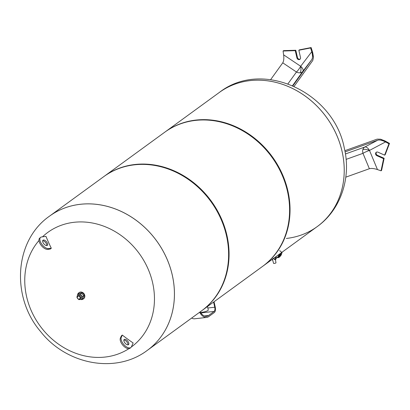 <?xml version="1.0" encoding="UTF-8"?>
<svg xmlns="http://www.w3.org/2000/svg" width="410" height="410" viewBox="0 0 410 410"><rect width="100%" height="100%" fill="white"/><g stroke="black" fill="none" stroke-linecap="round" stroke-linejoin="round"><path stroke-width="0.61" d="M300.074 72.801A5.612 2.516 83.6 0 0 300.673 66.276L283.643 54.853C284.063 58.445 283.771 61.1 282.762 62.822L296.461 72.011A5.612 4.495 -144.2 0 0 300.074 72.801A5.612 4.495 -144.2 0 0 302.893 71.294L311.805 59.583C312.768 57.871 312.748 55.247 311.749 51.721L313.491 57.236L312.779 60.47L294.149 86.315M283.756 55.786L283.069 51.024L295.251 50.65L296.917 57.902A2.019 1.748 -126.1 0 0 299.9 59.337A2.019 1.748 -126.1 0 0 300.504 57.502L298.844 50.251L299.387 49.856L311.128 47.56L312.722 52.608L313.491 57.236M300.146 59.107A2.019 1.748 53.9 0 1 297.46 57.508L295.8 50.256L283.617 50.63L283.069 51.024M298.844 50.251L310.585 47.96L313.512 57.215M295.8 50.256L295.251 50.65M311.128 47.56L310.585 47.96M282.762 62.822L270.661 79.607M311.805 59.583L292.93 85.772M344.851 150.696L377.118 139.139L380.526 139.2L385.533 141.942C382.299 140.292 379.696 139.713 377.733 140.194L364.823 147.016A5.612 4.428 -109.7 0 0 362.87 149.594A5.612 4.428 -109.7 0 0 362.973 153.34L369.374 168.725C371.352 168.197 374.043 168.469 377.446 169.55L369.487 150.424A5.612 0.748 -22.6 0 0 362.973 153.34L346.101 159.382M380.526 139.2L384.918 140.881L389.5 143.392L388.957 143.787L384.626 155.144L377.928 152.172A2.019 1.748 -126.1 0 0 376.221 152.305A2.019 1.748 -126.1 0 0 375.601 154.073A2.019 1.748 -126.1 0 0 376.892 155.697L383.596 158.67L381.039 170.816L376.518 169.253M380.547 139.185L388.957 143.787M384.626 155.144L385.169 154.749L389.5 143.392M381.039 170.816L381.582 170.416L384.139 158.275L377.436 155.303A2.019 1.748 53.9 0 1 376.513 152.136M384.139 158.275L383.596 158.67M377.733 140.194L345.077 151.89M369.374 168.725L345.799 177.166M286.344 238.451A83.03 71.909 -126.1 0 0 317.161 226.638A83.03 71.909 -126.1 0 0 335.99 133.563A83.03 71.909 -126.1 0 0 250.192 80.601A83.03 71.909 -126.1 0 0 219.381 92.414A83.03 71.909 53.9 0 1 250.192 80.601A83.03 71.909 53.9 0 1 335.99 133.563A83.03 71.909 53.9 0 1 317.161 226.638A83.03 71.909 -126.1 0 0 317.176 226.622A83.03 71.909 -126.1 0 0 342.053 151.29A83.03 71.909 -126.1 0 0 250.213 80.585A83.03 71.909 -126.1 0 0 219.401 92.399A83.03 71.909 -126.1 0 0 219.391 92.404C262.651 58.594 333.955 92.65 344.292 148.071C351.437 177.535 340.905 209.746 317.176 226.622L262.984 266.1A83.03 71.909 -126.1 0 0 281.813 173.025A83.03 71.909 -126.1 0 0 196.021 120.063A83.03 71.909 -126.1 0 0 165.209 131.876A83.03 71.909 -126.1 0 0 164.984 132.04M147.385 350.309L201.556 310.847A83.03 71.909 -126.1 0 0 220.385 217.777A83.03 71.909 -126.1 0 0 134.593 164.81A83.03 71.909 -126.1 0 0 103.781 176.623L49.605 216.085A83.03 71.909 53.9 0 1 155.006 238.717A83.03 71.909 53.9 0 1 151.034 347.439A83.03 71.909 53.9 0 1 147.385 350.309A83.03 71.909 -126.1 0 0 166.214 257.239A83.03 71.909 -126.1 0 0 80.416 204.272A83.03 71.909 -126.1 0 0 49.605 216.085A83.03 71.909 53.9 0 0 49.595 216.096A83.03 71.909 53.9 0 1 153.32 236.631A83.03 71.909 53.9 0 1 151.013 347.454A83.03 71.909 53.9 0 1 147.364 350.324L147.385 350.309A83.03 71.909 53.9 0 1 147.374 350.319C115.769 374.351 66.236 364.454 40.687 331.664C11.085 297.45 14.007 240.742 49.584 216.101L49.605 216.085M201.781 310.683A83.03 71.909 -126.1 0 0 202.012 310.519A83.03 71.909 -126.1 0 0 220.841 217.443A83.03 71.909 -126.1 0 0 135.044 164.482A83.03 71.909 -126.1 0 0 104.232 176.295A83.03 71.909 -126.1 0 0 104.007 176.459M202.012 310.519L262.533 266.428A83.03 71.909 -126.1 0 0 281.362 173.358A83.03 71.909 -126.1 0 0 195.565 120.391A83.03 71.909 -126.1 0 0 164.753 132.204L104.232 176.295M281.352 252.719A2.916 2.527 53.9 0 1 281.455 253.072A2.916 2.527 53.9 0 1 280.578 255.717L280.45 255.809A3.142 2.721 53.9 0 0 280.712 253.734A3.142 2.721 53.9 0 0 280.573 253.288M277.221 257.413A2.691 2.332 -126.1 0 0 277.416 257.398A2.691 2.332 -126.1 0 0 278.416 257.014A2.691 2.332 -126.1 0 0 279.154 254.323M272.045 259.499A2.542 2.199 -126.1 0 0 272.542 259.776L272.64 259.064M272.542 259.776L272.588 259.766A2.419 2.091 -126.1 0 1 272.05 259.494M272.717 260.181L273.567 263.338A1.235 0.272 -12.9 0 0 274.275 263.425A1.235 0.272 -12.9 0 0 275.976 262.789L275.464 259.771M272.963 258.32L275.33 259.873L276.294 258.5L276.212 256.465M275.161 257.229A2.419 2.091 -126.1 0 1 274.454 259.556L274.797 259.448A2.537 2.199 -126.1 0 0 275.387 257.065M279.697 253.928A2.691 2.332 53.9 0 1 278.959 256.619L278.416 257.014M278.011 256.747A2.245 1.942 -126.1 0 0 278.149 256.655A2.245 1.942 -126.1 0 0 278.81 254.569M277.877 256.85A2.245 1.942 -126.1 0 0 277.97 256.778A2.245 1.942 -126.1 0 0 278.539 254.769M279.446 257.096A3.367 2.916 -126.1 0 0 279.538 257.029A3.367 2.916 -126.1 0 0 280.548 253.98L280.414 253.406M280.235 253.534L280.363 254.108A3.367 2.916 53.9 0 1 279.359 257.162A3.367 2.916 53.9 0 1 277.037 257.562M207.491 306.526L208.275 309.95A4.489 0.994 167.1 0 1 202.089 312.271A4.489 0.994 167.1 0 1 200.408 312.328M214.03 301.76L215.209 306.9A4.489 2.014 -96.4 0 1 214.374 312.492L208.772 316.571A20.198 9.051 -96.4 0 1 206.609 317.442A20.198 9.051 -96.4 0 1 199.593 312.276M200.126 311.887A19.075 8.548 83.6 0 0 206.486 316.33A19.075 8.548 83.6 0 0 208.526 315.505L214.128 311.421A3.367 1.507 83.6 0 0 214.758 307.233L213.579 302.093M191.665 318.052A20.198 9.051 83.6 0 0 194.647 318.78L206.609 317.442M202.596 312.21A3.367 1.507 -96.4 0 1 202.166 312.758L201.228 313.44M42.507 236.831A70.899 61.397 53.9 0 1 136.438 249.9A70.899 61.397 53.9 0 1 134.465 344.528A70.899 61.397 53.9 0 1 131.308 347.009M128.889 348.669A70.899 61.397 53.9 0 1 42.773 329.45A70.899 61.397 53.9 0 1 38.981 240.526M46.837 245.559A3.367 1.681 49.7 0 0 47.329 245.349A3.367 1.681 49.7 0 0 46.75 242.1A3.367 1.681 49.7 0 0 43.46 240.009A3.367 1.681 49.7 0 0 42.973 240.219A3.367 1.681 49.7 0 0 43.552 243.463A3.367 1.681 49.7 0 0 46.837 245.559M42.66 240.757A3.367 1.681 -130.3 0 1 45.541 242.453A3.367 1.681 -130.3 0 1 46.75 245.57M123.861 340.044A3.367 1.681 -130.3 0 1 126.741 341.74A3.367 1.681 -130.3 0 1 127.951 344.856M128.766 344.318A3.367 1.681 49.7 0 0 127.372 340.695A3.367 1.681 49.7 0 0 124.174 339.506A3.367 1.681 49.7 0 0 123.933 339.829A3.367 1.681 49.7 0 0 125.332 343.452A3.367 1.681 49.7 0 0 128.53 344.641A3.367 1.681 49.7 0 0 128.766 344.318M131.425 346.788L133.142 342.965A133.296 66.507 49.7 0 1 122.308 335.072L121.278 337.358A7.067 3.526 49.7 0 0 124.215 344.969A7.067 3.526 49.7 0 0 130.928 347.46A7.067 3.526 49.7 0 0 131.425 346.788M130.928 347.46L130.037 348.218A7.067 3.526 -130.3 0 1 123.323 345.722A7.067 3.526 -130.3 0 1 120.386 338.112L121.416 335.826A131.507 26.317 -47.1 0 0 122.308 335.072M47.806 249.367A7.067 3.526 -130.3 0 1 40.903 244.97A7.067 3.526 -130.3 0 1 39.683 238.154L40.575 237.395A7.067 3.526 49.7 0 0 41.794 244.216A7.067 3.526 49.7 0 0 48.698 248.609L51.301 248.25A131.507 34.496 148.7 0 0 50.409 249.003L47.806 249.367L48.698 248.609M51.301 248.25A133.296 66.507 49.7 0 1 45.961 236.355L41.605 236.959A7.067 3.526 49.7 0 0 40.575 237.395M78.93 292.74A3.813 3.306 53.9 0 1 79.104 292.602A3.813 3.306 53.9 0 1 80.524 292.058A3.813 3.306 53.9 0 1 84.465 294.493A3.813 3.306 53.9 0 1 83.599 298.767A3.813 3.306 53.9 0 1 83.414 298.895M77.521 295.067A3.813 3.306 53.9 0 1 78.746 292.868A3.813 3.306 53.9 0 1 80.16 292.325A3.813 3.306 53.9 0 1 84.101 294.759A3.813 3.306 53.9 0 1 83.235 299.034A3.813 3.306 53.9 0 1 81.821 299.577A3.813 3.306 53.9 0 1 80.504 299.459M79.873 298.987L80.703 298.377A1.794 1.553 -126.1 0 0 78.592 295.477L77.756 296.087A1.794 1.553 53.9 0 1 79.873 298.987A1.794 1.553 53.9 0 1 77.756 296.087M78.382 296.107A1.573 1.358 53.9 0 1 79.063 299.095A1.573 1.358 53.9 0 1 78.382 296.107M77.198 297.619L76.885 297.235L77.68 294.523L80.442 294.216L82.41 296.62L81.616 299.331L78.853 299.643L78.443 299.136M77.68 294.523L79.022 293.545L81.785 293.237L83.753 295.641L82.41 296.62M81.785 293.237L80.442 294.216M83.753 295.641L82.958 298.357L81.616 299.331M311.749 51.721L300.673 66.276A5.612 2.716 -142.7 0 1 302.893 71.294L292.571 85.613M287.969 83.789L296.461 72.011A5.612 1.092 123.9 0 0 300.673 66.276M297.46 57.508L296.917 57.902M362.87 149.594A5.612 2.332 -163.7 0 1 369.487 150.424L385.533 141.942M345.43 153.965L364.823 147.016A5.612 2.783 -117.9 0 1 369.487 150.424M377.436 155.303L376.892 155.697M279.517 250.776A2.245 1.942 53.9 0 1 281.491 252.673A2.245 1.942 53.9 0 1 281.521 253.529M274.761 259.479L274.695 259.535A2.542 2.199 -126.1 0 0 274.731 259.504A2.542 2.199 -126.1 0 0 275.341 257.101M207.829 308.002L214.758 307.233M202.166 312.758L214.128 311.421M204.313 315.972L208.526 315.505M121.278 337.358L120.386 338.112M219.401 92.399L165.209 131.876M277.97 256.778L276.386 258.115M272.645 260.155L271.815 259.668M272.568 259.812L272.014 259.52M281.521 253.99L282.223 252.088M83.235 299.034L83.599 298.767M78.746 292.868L79.104 292.602"/></g></svg>
